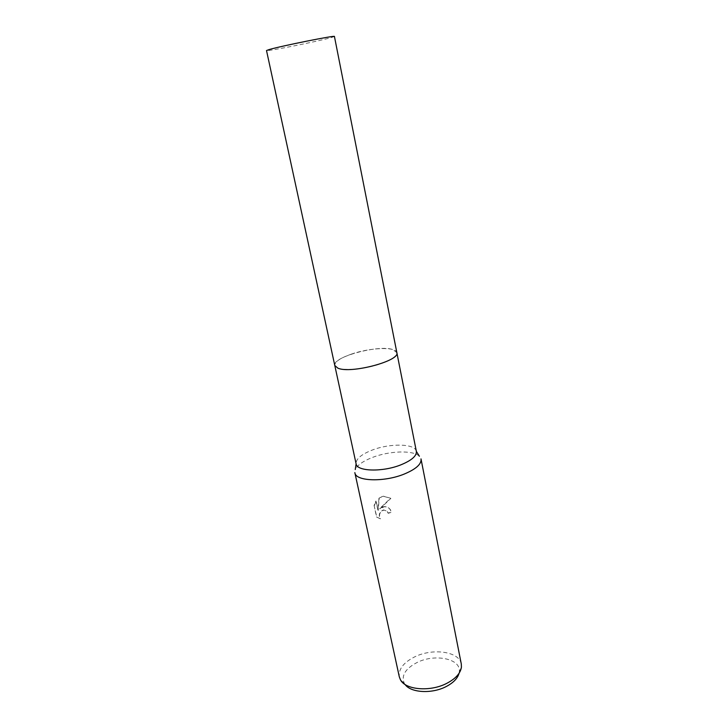 <?xml version="1.0" encoding="UTF-8"?>
<svg xmlns="http://www.w3.org/2000/svg" width="728" height="728" viewBox="0 0 728 728"><rect width="100%" height="100%" fill="white"/><g stroke="black" fill="none" stroke-linecap="round" stroke-linejoin="round"><path stroke-width="0.55" stroke-dasharray="3.64 2.73" d="M416.316 451.233L416.325 451.242C415.06 443.516 389.899 443.097 372.09 450.122C361.243 454.418 355.91 458.949 356.083 463.7L356.083 463.709M351.806 353.972C340.376 357.93 334.707 361.752 334.78 365.456C335.053 371.353 361.379 370.579 380.48 363.818C391.591 359.832 397.051 356.092 396.842 352.598C396.26 346.583 370.461 347.538 351.806 353.972M419.383 456.256C413.349 450.004 389.453 450.759 372.399 457.466C363.136 461.079 357.421 465.11 355.264 469.542M382.837 506.815L379.488 508.79L390.608 498.234L383.338 496.187L378.997 497.806L377.932 510.364L375.939 500.991L374.083 505.45L376.549 516.998L380.171 518.682C378.305 514.732 379.406 511.811 383.483 509.909L387.105 511.192L388.042 513.122L391.245 512.112C390.172 508.381 387.706 506.551 383.838 506.633L382.837 506.815M461.297 664.009C459.432 651.478 432.659 647.784 414.56 656.929C403.458 662.571 398.38 669.214 399.308 676.84M459.05 673.3L459.295 671.926C461.425 658.749 434.916 653.316 416.953 662.562C405.305 668.714 401.083 675.63 404.286 683.319L405.068 684.484M374.338 505.614L376.194 501.146L378.187 510.519L379.252 497.961L383.592 496.332L390.881 498.38L379.743 508.936L384.093 506.788C387.96 506.706 390.436 508.535 391.509 512.266L388.297 513.276L387.36 511.347L383.956 510.028C379.725 511.82 378.542 514.751 380.425 518.846L376.813 517.162L374.083 505.45M334.434 36.473L331.094 37.647C317.545 41.478 265.556 51.87 266.512 50.532M396.869 352.716L392.993 349.604C378.86 344.417 331.786 357.102 334.78 365.456L334.807 365.565M404.286 683.319L400.436 679.761M459.295 671.926L461.425 667.13"/><path stroke-width="1.09" d="M355.264 469.542L356.11 463.854C356.802 471.507 382.646 472.263 400.982 464.801C411.648 460.396 416.771 455.919 416.352 451.378L419.383 456.256M354.836 472.59L354.882 472.8C355.655 481.372 384.102 482.355 404.24 474.055C415.925 469.16 421.521 464.173 421.039 459.095L420.993 458.886M354.882 472.8L399.308 676.84L400.436 679.761C405.387 689.898 430.048 692.064 446.655 683.41C455.582 678.742 460.506 673.318 461.425 667.13L461.297 664.009L421.039 459.095M405.068 684.484C410.756 692.783 431.768 694.057 445.964 686.668C453.262 682.891 457.621 678.432 459.05 673.3M266.512 50.532L269.041 49.595C280.826 46.055 336.427 34.917 334.434 36.473L396.851 352.598C400.527 360.824 350.587 374.11 337.856 368.15L334.78 365.456L266.512 50.532M334.807 365.565L356.11 463.854M396.869 352.716L416.352 451.378"/></g></svg>
